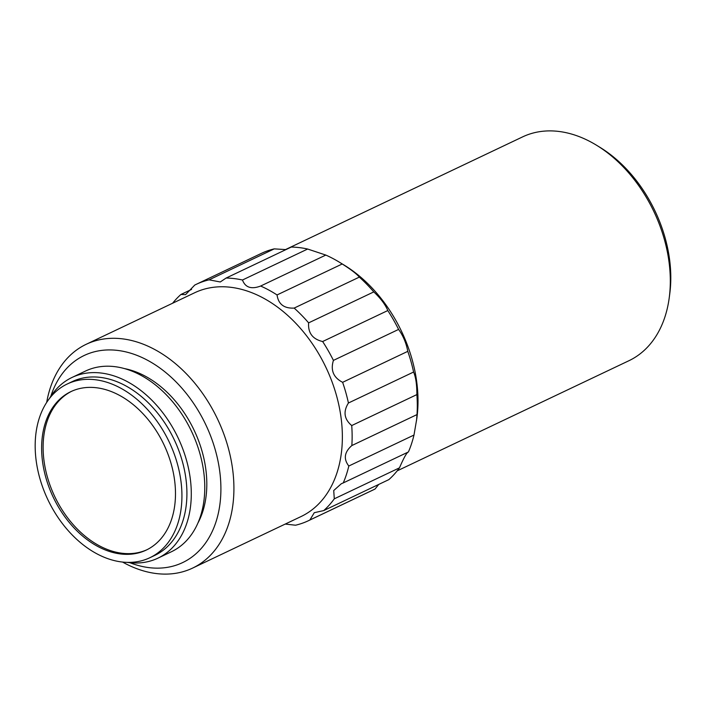 <?xml version="1.0" encoding="UTF-8"?>
<svg xmlns="http://www.w3.org/2000/svg" width="705" height="705" viewBox="0 0 705 705"><rect width="100%" height="100%" fill="white"/><g stroke="black" fill="none" stroke-linecap="round" stroke-linejoin="round"><path stroke-width="1.06" d="M285.375 249.64L522.59 136.893A123.895 86.53 64.6 0 1 558.651 131.421A123.895 86.53 64.6 0 1 596.738 145.362A123.895 86.53 64.6 0 1 669.221 297.863A123.895 86.53 64.6 0 1 628.957 360.704L397.162 470.87M46.689 402.396A123.895 86.53 64.6 0 1 86.204 344.296A123.895 86.53 64.6 0 1 122.273 338.823A123.895 86.53 64.6 0 1 226.834 442.934A123.895 86.53 64.6 0 1 192.58 568.107A123.895 86.53 64.6 0 1 156.519 573.579A123.895 86.53 64.6 0 1 122.573 562.07M86.204 344.296L194.65 292.76A123.895 86.53 64.6 0 1 230.711 287.287A123.895 86.53 64.6 0 1 335.28 391.39A123.895 86.53 64.6 0 1 301.026 516.562L192.58 568.107M50.813 396.307A114.668 80.088 64.6 0 1 117.576 350.411A114.668 80.088 64.6 0 1 219.466 469.38A114.668 80.088 64.6 0 1 149.275 567.666A114.668 80.088 64.6 0 1 129.896 562.713M49.376 398.598A100.039 69.874 64.6 0 1 72.025 377.457A100.039 69.874 64.6 0 1 101.141 373.033A100.039 69.874 64.6 0 1 185.574 457.096A100.039 69.874 64.6 0 1 157.911 558.166A100.039 69.874 64.6 0 1 128.795 562.59A100.039 69.874 64.6 0 1 127.217 562.378M72.025 377.457L85.508 371.05A100.039 69.874 64.6 0 1 114.624 366.626A100.039 69.874 64.6 0 1 199.057 450.689A100.039 69.874 64.6 0 1 171.394 551.759L157.911 558.166M67.266 383.987L72.236 381.617A96.188 67.178 64.6 0 1 100.233 377.369A96.188 67.178 64.6 0 1 181.414 458.188A96.188 67.178 64.6 0 1 154.818 555.373L149.848 557.734A96.188 67.178 64.6 0 1 121.85 561.982A96.188 67.178 64.6 0 1 40.67 481.162A96.188 67.178 64.6 0 1 67.266 383.987A96.188 67.178 64.6 0 1 95.263 379.731A96.188 67.178 64.6 0 1 176.435 460.559A96.188 67.178 64.6 0 1 149.848 557.734M146.957 549.733A87.728 61.273 64.6 0 1 122.168 553.266A87.728 61.273 64.6 0 1 48.301 480.105A87.728 61.273 64.6 0 1 71.646 391.275M96.426 387.75A87.728 61.273 64.6 0 1 170.469 461.458A87.728 61.273 64.6 0 1 146.217 550.094A87.728 61.273 64.6 0 1 120.678 553.971A87.728 61.273 64.6 0 1 46.636 480.255A87.728 61.273 64.6 0 1 70.897 391.619A87.728 61.273 64.6 0 1 96.426 387.75M172.637 303.22A130.822 91.368 64.6 0 1 180.929 294.478L185.574 294.637L194.756 285.058A130.822 91.368 64.6 0 1 196.157 284.371L261.317 253.403A130.822 91.368 64.6 0 1 274.263 248.874L209.094 279.841L220.268 281.974L226.12 278.043A130.822 91.368 64.6 0 1 234.236 278.598A130.822 91.368 64.6 0 1 242.476 280.008C245.287 287.525 251.341 289.535 260.638 286.036A130.822 91.368 64.6 0 1 277.047 294.946C278.378 304.207 284.08 308.587 294.161 308.085A130.822 91.368 64.6 0 1 308.631 322.864C307.926 332.945 312.597 339.158 322.634 341.528A130.822 91.368 64.6 0 1 333.421 360.396C330.381 370.257 333.447 377.563 342.621 382.321A130.822 91.368 64.6 0 1 348.429 403.004C343.027 411.649 344.128 419.167 351.724 425.556A130.822 91.368 64.6 0 1 351.848 445.551C344.34 452.125 343.335 458.946 348.825 466.014A130.822 91.368 64.6 0 1 343.256 482.916L341.299 483.753L333.721 490.539L334.293 498.814A130.822 91.368 64.6 0 1 323.701 510.587L314.28 512.694L309.874 519.999A130.822 91.368 64.6 0 1 308.473 520.695A130.822 91.368 64.6 0 1 295.536 525.216L285.234 524.071M285.939 249.605L274.263 248.874M226.12 278.043L291.28 247.067A130.822 91.368 64.6 0 1 299.396 247.622A130.822 91.368 64.6 0 1 307.644 249.032L242.476 280.008M196.157 284.371A130.822 91.368 64.6 0 1 209.094 279.841M191.593 289.411L180.929 294.478M348.825 466.014L413.994 435.047L416.849 418.303A123.895 86.53 64.6 0 0 343.978 264.992L339.131 262.048A130.822 91.368 64.6 0 0 325.807 255.069L260.638 286.036M339.131 262.048A130.822 91.368 64.6 0 1 342.207 263.978L277.047 294.946M322.634 341.528L387.794 310.552C385.353 304.595 380.682 298.382 373.791 291.896A130.822 91.368 64.6 0 0 359.321 277.118L294.161 308.085M373.791 291.896L308.631 322.864M387.794 310.552A130.822 91.368 64.6 0 1 398.589 329.42L333.421 360.396M351.724 425.556L416.884 394.589C416.884 384.639 415.783 377.122 413.597 372.029A130.822 91.368 64.6 0 0 407.79 351.346L342.621 382.321M413.597 372.029L348.429 403.004M416.884 394.589A130.822 91.368 64.6 0 1 417.016 414.584L351.848 445.551M413.994 435.047A130.822 91.368 64.6 0 1 408.424 451.949L343.256 482.916M323.701 510.587L388.869 479.611A130.822 91.368 64.6 0 0 399.462 467.847L334.293 498.814M308.473 520.695L373.641 489.719A130.822 91.368 64.6 0 0 375.042 489.032L309.874 519.999M325.807 255.069L307.644 249.032M359.321 277.118C356.827 274.007 351.125 269.627 342.207 263.978M407.79 351.346C406.212 343.018 403.145 335.712 398.589 329.42M416.496 420.841L417.016 414.584M399.462 467.847C403.912 457.598 406.9 452.302 408.424 451.949M375.042 489.032L378.735 484.432M124.459 368.592A96.188 67.178 64.6 0 1 194.104 430.2A96.188 67.178 64.6 0 1 197.893 523.11M596.738 145.362L600.158 147.46A118.96 83.084 64.6 0 1 669.75 293.888L669.221 297.863"/></g></svg>
